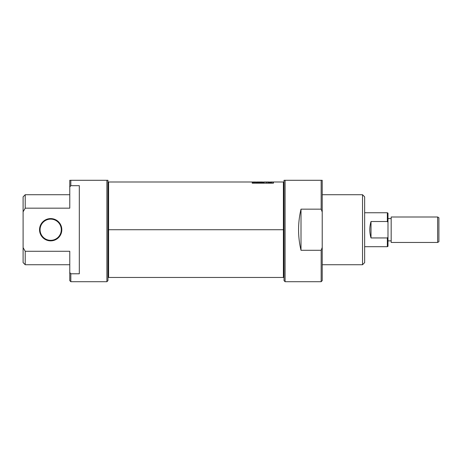<?xml version="1.0" encoding="UTF-8"?>
<svg xmlns="http://www.w3.org/2000/svg" width="462" height="462" viewBox="0 0 462 462"><rect width="100%" height="100%" fill="white"/><g stroke="black" fill="none" stroke-linecap="round" stroke-linejoin="round"><path stroke-width="0.69" d="M285.094 212.757L285.094 180.296L321.159 180.296L321.159 209.159L322.222 212.012L322.222 247.447L321.159 250.294L301.005 250.294L301.005 209.159L301.005 250.294C297.759 236.584 297.759 222.869 301.005 209.159L321.159 209.159L321.159 180.296L322.222 180.296L322.222 280.642L321.159 281.704L321.159 250.294L301.005 250.294C297.759 236.584 297.759 222.869 301.005 209.159L321.159 209.159L322.222 212.012L322.222 180.296L284.038 180.296L284.038 182.363L283.397 181.993L273.429 181.993L273.429 183.189L252.212 183.189L273.429 183.189L273.429 182.629L272.95 182.629L272.95 183.085L272.95 181.993L270.64 181.993L270.64 182.554L269.069 182.554L271.644 182.357M285.094 246.696L285.094 180.296L285.094 281.704L321.159 281.704L321.159 250.294L322.222 247.447L322.222 280.642L321.159 281.704M322.222 264.732L362.531 264.732L362.531 194.721L362.531 264.732L364.651 262.607L362.531 264.732L322.222 264.732M322.222 194.721L362.531 194.721L322.222 194.721M364.651 196.847L364.651 262.607L364.651 196.847L362.531 194.721L364.651 196.847M285.094 281.704L284.038 280.642L284.038 180.296L284.038 277.09L283.397 277.46L283.397 181.993M40.073 229.73A10.609 10.609 0 0 0 50.681 240.332A10.609 10.609 0 0 0 61.284 229.73A10.609 10.609 0 0 0 50.681 219.121A10.609 10.609 0 0 0 40.073 229.73A10.609 10.609 0 0 0 50.681 240.332A10.609 10.609 0 0 0 61.284 229.73L61.816 229.73A11.14 11.14 0 0 0 50.681 218.59A11.14 11.14 0 0 0 39.541 229.73A11.14 11.14 0 0 0 50.681 240.864A11.14 11.14 0 0 0 61.816 229.73A11.14 11.14 0 0 1 50.681 240.864A11.14 11.14 0 0 1 39.541 229.73L40.073 229.73A10.609 10.609 0 0 1 50.681 219.121A10.609 10.609 0 0 1 61.284 229.73M70.83 273.781L79.32 273.781L79.32 185.672L70.83 185.672L79.32 185.672L79.32 273.781L70.83 273.781L69.774 272.528L70.83 273.781L70.83 281.704L106.895 281.704L106.895 180.296L107.958 180.296L107.958 280.642L106.895 281.704L70.83 281.704L70.83 273.781L69.774 272.528C69.774 283.258 69.774 283.258 69.774 272.528L70.83 273.781M69.774 186.931L70.83 185.672L69.774 186.931L69.774 208.171L25.219 208.171L69.774 208.171C69.774 190.5 69.774 190.5 69.774 208.171L69.774 180.296L69.774 186.931L70.83 185.672L70.83 180.296L107.958 180.296L69.774 180.296L70.83 180.296L70.83 185.672M25.219 264.732L23.1 262.607L23.1 247.632L25.219 251.282L25.219 264.732L69.774 264.732L25.219 264.732L25.219 251.282L69.774 251.282L25.219 251.282L23.1 247.632L23.1 211.821L25.219 208.171L25.219 194.721L25.219 208.171L23.1 211.821L23.1 196.847L25.219 194.721L69.774 194.721M69.774 272.528L69.774 251.282L69.774 280.642L70.83 281.704M107.958 182.363L108.593 181.993L108.593 277.46L283.397 277.46M108.593 181.993L252.212 181.993L252.212 183.189L252.212 182.629L252.691 182.629L252.691 183.085L272.95 183.189L252.691 183.085L252.691 181.993L255.191 181.993M256.722 181.999L262.37 181.993L262.37 182.34L258.951 182.34C256.329 182.271 255.983 182.178 257.912 182.063L256.722 181.999L258.974 182.005L256.901 182.282M263.941 182.057L262.37 182.057L263.941 182.057M263.941 182.04L263.941 182.554L259.702 182.554C255.353 182.455 254.221 182.282 256.306 182.028L256.306 182.473L256.306 182.028L255.145 181.999L256.306 182.028C254.221 182.282 255.353 182.455 259.702 182.554L263.941 182.554L263.941 181.993L269.069 181.993L263.941 182.04L269.069 182.04L269.069 182.554L269.069 182.109L263.941 182.109L269.069 182.04M270.64 182.057L269.069 182.057L270.64 182.057L270.64 182.554M256.306 182.028L255.145 182.207M256.722 182.057L256.306 182.057L256.722 182.057M256.681 182.167L257.912 182.063M257.08 182.305L262.37 182.554L262.37 182.057M438.9 217.735L438.9 241.718L437.63 242.458L437.63 217.001L437.63 242.458L438.9 241.718L438.9 217.735L437.63 217.001L391.17 217.001L391.17 242.458L437.63 242.458L391.17 242.458L391.17 217.001L437.63 217.001L438.9 217.735M387.988 240.864L391.17 240.864L387.988 240.864M387.988 218.59L391.17 218.59L387.988 218.59L387.988 246.333L387.347 246.696L387.352 237.942L371.015 237.942C369.398 232.467 369.398 226.986 371.015 221.512L387.347 221.512L387.347 212.757L364.651 212.757L387.347 212.757L387.988 213.121L387.988 237.156L387.352 237.942L371.015 237.942C369.398 232.467 369.398 226.986 371.015 221.512L371.015 237.942L371.015 221.512L387.347 221.512L387.988 222.297L387.347 221.512L387.347 212.757M364.651 246.696L387.347 246.696L387.347 237.942L387.988 237.156L387.988 246.333L387.347 246.696L364.651 246.696M285.094 180.296L284.038 180.296M107.958 280.642L106.895 281.704L106.895 180.296L107.958 180.296L107.958 280.642M23.1 247.632C23.1 267.273 23.1 267.273 23.1 247.632L23.1 196.847L25.219 194.721M70.83 180.296L69.774 180.296M39.541 229.73A11.14 11.14 0 0 1 50.681 218.59A11.14 11.14 0 0 1 61.816 229.73M283.397 183.691L283.397 229.73L284.038 229.73M107.958 229.73L108.593 229.73L108.593 183.691M108.593 275.762L108.593 229.73L283.397 229.73L283.397 275.762M270.64 182.623L271.644 182.623M266.545 182.912L266.892 182.721M268.266 182.721L268.613 182.912M254.706 182.357L253.574 182.542M253.719 182.577L254.296 182.629M253.829 182.738L253.24 182.912M107.958 277.09L108.593 277.46M256.687 182.808L256.687 182.167"/></g></svg>
